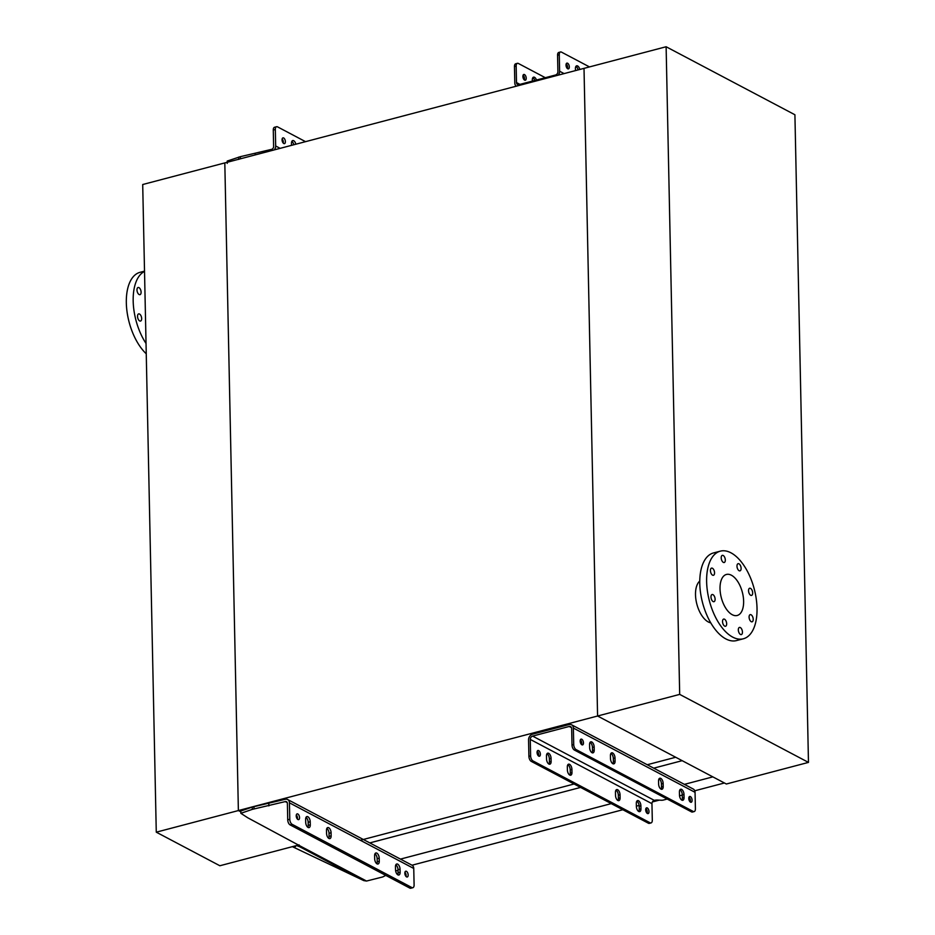 <?xml version="1.0" encoding="UTF-8"?>
<svg xmlns="http://www.w3.org/2000/svg" width="935" height="935" viewBox="0 0 935 935"><rect width="100%" height="100%" fill="white"/><g stroke="black" fill="none" stroke-linecap="round" stroke-linejoin="round"><path stroke-width="1.4" d="M139.525 314.031A3.705 1.893 75.3 0 0 138.649 313.891A3.705 1.893 75.3 0 0 137.597 317.164A3.705 1.893 75.3 0 0 139.666 320.927A3.705 1.893 75.3 0 0 140.53 321.056A3.705 1.893 75.3 0 0 141.594 317.783A3.705 1.893 75.3 0 0 139.525 314.031M138.964 287.629A3.705 1.893 75.3 0 0 138.099 287.489A3.705 1.893 75.3 0 0 137.048 290.773A3.705 1.893 75.3 0 0 139.116 294.525A3.705 1.893 75.3 0 0 139.981 294.665A3.705 1.893 75.3 0 0 141.033 291.393A3.705 1.893 75.3 0 0 138.964 287.629M299.095 844.889L219.865 865.752L156.274 832.173L142.704 184.522L224.809 162.912L238.378 810.563L224.809 162.912L584.013 68.36L597.582 716.011L726.366 784.009L808.471 762.399L794.914 114.76L666.117 46.75L584.013 68.36L597.582 716.011L238.378 810.563L240.833 811.849L238.378 810.563L156.274 832.173M144.528 271.138L139.993 272.33A45.301 23.2 75.3 0 0 126.529 306.984A45.301 23.2 75.3 0 0 146.257 353.792M144.528 271.395A45.301 23.2 75.3 0 0 146.035 343.461M738.977 563.817A3.705 1.893 75.3 0 0 738.101 563.688A3.705 1.893 75.3 0 0 737.049 566.961A3.705 1.893 75.3 0 0 739.117 570.724A3.705 1.893 75.3 0 0 739.994 570.853A3.705 1.893 75.3 0 0 741.046 567.58A3.705 1.893 75.3 0 0 738.977 563.817M723.187 555.483A3.705 1.893 75.3 0 0 722.323 555.355A3.705 1.893 75.3 0 0 721.271 558.627A3.705 1.893 75.3 0 0 723.339 562.379A3.705 1.893 75.3 0 0 724.204 562.519A3.705 1.893 75.3 0 0 725.256 559.247A3.705 1.893 75.3 0 0 723.187 555.483M712.423 568.258A3.705 1.893 75.3 0 0 711.547 568.118A3.705 1.893 75.3 0 0 710.495 571.402A3.705 1.893 75.3 0 0 712.563 575.154A3.705 1.893 75.3 0 0 713.44 575.294A3.705 1.893 75.3 0 0 714.492 572.021A3.705 1.893 75.3 0 0 712.423 568.258M712.973 594.66A3.705 1.893 75.3 0 0 712.108 594.52A3.705 1.893 75.3 0 0 711.044 597.792A3.705 1.893 75.3 0 0 713.113 601.556A3.705 1.893 75.3 0 0 713.989 601.684A3.705 1.893 75.3 0 0 715.041 598.412A3.705 1.893 75.3 0 0 712.973 594.66M724.531 619.215A3.705 1.893 75.3 0 0 723.655 619.075A3.705 1.893 75.3 0 0 722.603 622.359A3.705 1.893 75.3 0 0 724.672 626.111A3.705 1.893 75.3 0 0 725.548 626.251A3.705 1.893 75.3 0 0 726.6 622.979A3.705 1.893 75.3 0 0 724.531 619.215M740.31 627.549A3.705 1.893 75.3 0 0 739.445 627.42A3.705 1.893 75.3 0 0 738.393 630.693A3.705 1.893 75.3 0 0 740.462 634.444A3.705 1.893 75.3 0 0 741.326 634.585A3.705 1.893 75.3 0 0 742.378 631.312A3.705 1.893 75.3 0 0 740.31 627.549M751.085 614.774A3.705 1.893 75.3 0 0 750.209 614.646A3.705 1.893 75.3 0 0 749.157 617.918A3.705 1.893 75.3 0 0 751.226 621.681A3.705 1.893 75.3 0 0 752.102 621.81A3.705 1.893 75.3 0 0 753.154 618.538A3.705 1.893 75.3 0 0 751.085 614.774M750.524 588.384A3.705 1.893 75.3 0 0 749.66 588.244A3.705 1.893 75.3 0 0 748.608 591.516A3.705 1.893 75.3 0 0 750.676 595.279A3.705 1.893 75.3 0 0 751.541 595.42A3.705 1.893 75.3 0 0 752.605 592.135A3.705 1.893 75.3 0 0 750.524 588.384M710.764 622.85A22.241 11.384 -104.7 0 1 708.309 621.962A22.241 11.384 -104.7 0 1 696.353 602A22.241 11.384 -104.7 0 1 699.766 581.067M730.936 552.807A45.301 23.2 -104.7 0 1 756.228 598.762A45.301 23.2 -104.7 0 1 743.36 638.78A45.301 23.2 -104.7 0 1 732.713 637.121A45.301 23.2 -104.7 0 1 707.421 591.177A45.301 23.2 -104.7 0 1 720.289 551.159A45.301 23.2 -104.7 0 1 730.936 552.807M743.36 638.78L736.511 640.58A45.301 23.2 -104.7 0 1 725.864 638.921A45.301 23.2 -104.7 0 1 700.572 592.977A45.301 23.2 -104.7 0 1 713.452 552.959L720.289 551.159M732.234 614.704A21.213 10.858 -104.7 0 1 720.394 593.187A21.213 10.858 -104.7 0 1 726.425 574.452A21.213 10.858 -104.7 0 1 731.415 575.235A21.213 10.858 -104.7 0 1 743.255 596.74A21.213 10.858 -104.7 0 1 737.224 615.475A21.213 10.858 -104.7 0 1 732.234 614.704M666.117 46.75L679.687 694.389L597.582 716.011L675.689 757.256L647.242 764.736M679.687 694.389L808.471 762.399M574.09 783.997L360.349 840.261M682.176 760.669L653.729 768.161M580.565 787.422L369.781 842.903M712.856 776.868L684.408 784.36M611.245 803.621L400.46 859.101M724.426 782.981L694.763 790.788M659.257 800.138L652.396 801.938M639.119 805.432L636.373 806.157M622.815 809.733L412.031 865.214M532.798 77.757A4.114 2.104 -104.7 0 1 532.821 77.757A4.114 2.104 -104.7 0 1 534.762 80.468M536.468 80.024A4.114 2.104 75.3 0 0 534.528 77.313A4.114 2.104 75.3 0 0 533.558 77.161A4.114 2.104 75.3 0 0 532.319 79.931L532.342 81.111M575.913 66.408A4.114 2.104 -104.7 0 1 575.925 66.42A4.114 2.104 -104.7 0 1 578.099 69.915M579.805 69.471A4.114 2.104 75.3 0 0 577.631 65.964A4.114 2.104 75.3 0 0 576.661 65.812A4.114 2.104 75.3 0 0 575.422 68.582L575.469 70.616M524.5 74.578A2.98 1.531 75.3 0 0 523.799 74.461A2.98 1.531 75.3 0 0 522.945 77.102A2.98 1.531 75.3 0 0 524.617 80.129A2.98 1.531 75.3 0 0 525.318 80.235A2.98 1.531 75.3 0 0 526.171 77.605A2.98 1.531 75.3 0 0 524.5 74.578M567.603 63.229A2.98 1.531 75.3 0 0 566.902 63.124A2.98 1.531 75.3 0 0 566.061 65.754A2.98 1.531 75.3 0 0 567.72 68.781A2.98 1.531 75.3 0 0 568.422 68.898A2.98 1.531 75.3 0 0 569.275 66.256A2.98 1.531 75.3 0 0 567.603 63.229M589.494 66.923L561.479 52.126A4.114 2.104 75.3 0 0 560.509 51.974A4.114 2.104 75.3 0 0 559.27 54.756L559.621 71.235A4.944 3.845 117.8 0 1 558.207 75.151M516.354 86.172A4.944 3.845 117.8 0 1 514.799 83.028L514.46 66.549A4.114 2.104 -104.7 0 1 515.699 63.779L517.406 63.323A4.114 2.104 75.3 0 0 516.167 66.093L516.506 82.572A2.887 2.244 -62.2 0 0 517.558 84.501A2.887 2.244 -62.2 0 0 518.96 84.629L555.565 74.999A2.887 2.244 -62.2 0 0 557.903 71.679L557.564 55.2A4.114 2.104 -104.7 0 1 558.803 52.43L560.509 51.974M523.086 75.221A2.98 1.531 -104.7 0 1 524.325 79.931M545.304 77.698L518.376 63.475A4.114 2.104 75.3 0 0 517.406 63.323M566.189 63.872A2.98 1.531 -104.7 0 1 567.428 68.582M610.917 753.423A4.114 2.104 -104.7 0 1 610.941 753.435A4.114 2.104 -104.7 0 1 613.313 758.472L613.372 761.534A4.114 2.104 -104.7 0 1 612.892 763.72M615.02 758.028A4.114 2.104 75.3 0 0 612.647 752.979A4.114 2.104 75.3 0 0 611.677 752.827A4.114 2.104 75.3 0 0 610.438 755.597L610.497 758.671A4.114 2.104 75.3 0 0 613.839 763.86A4.114 2.104 75.3 0 0 615.09 761.09L615.02 758.028L613.313 758.472M679.897 789.841A4.114 2.104 -104.7 0 1 679.92 789.853A4.114 2.104 -104.7 0 1 682.293 794.89L682.351 797.964A4.114 2.104 -104.7 0 1 681.872 800.138M683.999 794.446A4.114 2.104 75.3 0 0 681.627 789.397A4.114 2.104 75.3 0 0 680.657 789.257A4.114 2.104 75.3 0 0 679.418 792.027L679.476 795.089A4.114 2.104 75.3 0 0 682.819 800.278A4.114 2.104 75.3 0 0 684.058 797.508L683.999 794.446L682.293 794.89M590.067 742.413A4.114 2.104 -104.7 0 1 590.09 742.413A4.114 2.104 -104.7 0 1 592.451 747.462L592.521 750.524A4.114 2.104 -104.7 0 1 592.03 752.71M594.169 747.007A4.114 2.104 75.3 0 0 591.797 741.969A4.114 2.104 75.3 0 0 590.827 741.817A4.114 2.104 75.3 0 0 589.588 744.587L589.646 747.661A4.114 2.104 75.3 0 0 592.989 752.85A4.114 2.104 75.3 0 0 594.228 750.08L594.169 747.007L592.451 747.462M659.046 778.832A4.114 2.104 -104.7 0 1 659.058 778.843A4.114 2.104 -104.7 0 1 661.431 783.881L661.501 786.954A4.114 2.104 -104.7 0 1 661.01 789.128M663.149 783.437A4.114 2.104 75.3 0 0 660.776 778.387A4.114 2.104 75.3 0 0 659.806 778.236A4.114 2.104 75.3 0 0 658.556 781.017L658.626 784.079A4.114 2.104 75.3 0 0 661.968 789.269A4.114 2.104 75.3 0 0 663.207 786.499L663.149 783.437L661.431 783.881M567.814 764.772A4.114 2.104 -104.7 0 1 567.837 764.772A4.114 2.104 -104.7 0 1 570.21 769.821L570.268 772.883A4.114 2.104 -104.7 0 1 569.789 775.068M571.916 769.365A4.114 2.104 75.3 0 0 569.544 764.327A4.114 2.104 75.3 0 0 568.573 764.176A4.114 2.104 75.3 0 0 567.335 766.945L567.393 770.019A4.114 2.104 75.3 0 0 570.736 775.208A4.114 2.104 75.3 0 0 571.975 772.439L571.916 769.365L570.21 769.821M636.793 801.19A4.114 2.104 -104.7 0 1 636.805 801.201A4.114 2.104 -104.7 0 1 639.178 806.239L639.248 809.313A4.114 2.104 -104.7 0 1 638.757 811.486M640.896 805.795A4.114 2.104 75.3 0 0 638.523 800.746A4.114 2.104 75.3 0 0 637.553 800.594A4.114 2.104 75.3 0 0 636.314 803.375L636.373 806.438A4.114 2.104 75.3 0 0 639.715 811.627A4.114 2.104 75.3 0 0 640.954 808.857L640.896 805.795L639.178 806.239M546.963 753.762A4.114 2.104 -104.7 0 1 546.975 753.762A4.114 2.104 -104.7 0 1 549.348 758.811L549.418 761.873A4.114 2.104 -104.7 0 1 548.927 764.059M551.066 758.355A4.114 2.104 75.3 0 0 548.693 753.318A4.114 2.104 75.3 0 0 547.723 753.166A4.114 2.104 75.3 0 0 546.484 755.936L546.543 758.998A4.114 2.104 75.3 0 0 549.885 764.199A4.114 2.104 75.3 0 0 551.124 761.417L551.066 758.355L549.348 758.811M615.943 790.18A4.114 2.104 -104.7 0 1 615.955 790.192A4.114 2.104 -104.7 0 1 618.327 795.229L618.397 798.291A4.114 2.104 -104.7 0 1 617.906 800.477M620.045 794.785A4.114 2.104 75.3 0 0 617.673 789.736A4.114 2.104 75.3 0 0 616.703 789.584A4.114 2.104 75.3 0 0 615.452 792.354L615.522 795.428A4.114 2.104 75.3 0 0 618.865 800.617A4.114 2.104 75.3 0 0 620.104 797.847L620.045 794.785L618.327 795.229M581.769 739.234A2.98 1.531 75.3 0 0 581.067 739.117A2.98 1.531 75.3 0 0 580.214 741.759A2.98 1.531 75.3 0 0 581.886 744.786A2.98 1.531 75.3 0 0 582.587 744.903A2.98 1.531 75.3 0 0 583.428 742.261A2.98 1.531 75.3 0 0 581.769 739.234M690.392 796.585A2.98 1.531 75.3 0 0 689.691 796.48A2.98 1.531 75.3 0 0 688.838 799.121A2.98 1.531 75.3 0 0 690.509 802.148A2.98 1.531 75.3 0 0 691.21 802.253A2.98 1.531 75.3 0 0 692.052 799.612A2.98 1.531 75.3 0 0 690.392 796.585M538.665 750.583A2.98 1.531 75.3 0 0 537.964 750.466A2.98 1.531 75.3 0 0 537.111 753.107A2.98 1.531 75.3 0 0 538.782 756.135A2.98 1.531 75.3 0 0 539.483 756.24A2.98 1.531 75.3 0 0 540.325 753.61A2.98 1.531 75.3 0 0 538.665 750.583M647.289 807.933A2.98 1.531 75.3 0 0 646.576 807.828A2.98 1.531 75.3 0 0 645.734 810.458A2.98 1.531 75.3 0 0 647.406 813.485A2.98 1.531 75.3 0 0 648.107 813.602A2.98 1.531 75.3 0 0 648.948 810.961A2.98 1.531 75.3 0 0 647.289 807.933M693.197 811.428A4.114 2.104 75.3 0 0 694.156 811.58L692.449 812.024A4.114 2.104 -104.7 0 1 691.479 811.872L693.197 811.428L576.089 749.59L574.382 750.045A4.114 2.104 -104.7 0 1 572.01 744.996L571.659 728.529A2.887 2.244 -62.2 0 0 570.619 726.6A2.887 2.244 -62.2 0 0 569.216 726.472L532.611 736.102A2.887 2.244 -62.2 0 0 530.274 739.421L530.612 755.901A4.114 2.104 75.3 0 0 532.985 760.938L531.279 761.394A4.114 2.104 -104.7 0 1 528.906 756.345L528.555 739.865A4.944 3.845 117.8 0 1 532.564 734.185L569.17 724.555A4.944 3.845 117.8 0 1 571.577 724.789A4.944 3.845 117.8 0 1 573.377 728.073L573.716 744.552A4.114 2.104 75.3 0 0 576.089 749.59M694.156 811.58A4.114 2.104 75.3 0 0 695.406 808.81L695.056 792.331A4.944 3.845 -62.2 0 0 693.256 789.035L571.577 724.789M691.479 811.872L574.382 750.045M688.966 797.239A2.98 1.531 -104.7 0 1 690.205 801.949M580.355 739.877A2.98 1.531 -104.7 0 1 581.593 744.587M650.082 822.777A4.114 2.104 75.3 0 0 651.052 822.929L649.346 823.373A4.114 2.104 -104.7 0 1 648.376 823.221L650.082 822.777L532.985 760.938M651.052 822.929A4.114 2.104 75.3 0 0 652.303 820.147L651.952 803.668A2.887 2.244 117.8 0 1 654.29 800.36L654.418 800.325A4.114 1.508 -1.2 0 1 657.492 800.044L661.267 800.243A2.887 1.052 178.8 0 0 663.418 800.044L667.193 799.051M648.376 823.221L531.279 761.394M645.863 808.576A2.98 1.531 -104.7 0 1 647.102 813.298M537.239 751.226A2.98 1.531 -104.7 0 1 538.49 755.936M679.535 795.802L682.293 795.077M293.812 144.75A4.114 2.104 75.3 0 0 291.837 141.372M295.869 144.212A4.114 2.104 75.3 0 0 293.695 140.706A4.114 2.104 75.3 0 0 292.725 140.554A4.114 2.104 75.3 0 0 291.486 143.324L291.521 145.357M283.667 137.971A2.98 1.531 75.3 0 0 282.966 137.854A2.98 1.531 75.3 0 0 282.113 140.495A2.98 1.531 75.3 0 0 283.784 143.522A2.98 1.531 75.3 0 0 284.485 143.639A2.98 1.531 75.3 0 0 285.327 140.998A2.98 1.531 75.3 0 0 283.667 137.971M283.247 143.09A2.98 1.531 75.3 0 0 282.148 138.941M305.546 141.664L277.543 126.868A4.114 2.104 75.3 0 0 276.573 126.716A4.114 2.104 75.3 0 0 275.322 129.498L273.277 130.035L273.616 146.514A2.466 1.917 117.8 0 1 271.618 149.355L240.365 156.671L240.412 158.81M273.277 130.035A4.114 2.104 -104.7 0 1 274.516 127.265L276.573 126.716M274.271 149.892A4.944 3.845 117.8 0 0 275.673 145.977L275.322 129.498M227.252 163.368L227.205 161.065L240.365 156.671M255.22 154.906L255.197 153.679M328.734 838.333A4.114 2.104 75.3 0 0 329.085 836.369L329.026 833.307A4.114 2.104 75.3 0 0 326.853 828.387M331.083 832.758A4.114 2.104 75.3 0 0 328.711 827.72A4.114 2.104 75.3 0 0 327.741 827.568A4.114 2.104 75.3 0 0 326.49 830.338L326.56 833.412A4.114 2.104 75.3 0 0 329.903 838.601A4.114 2.104 75.3 0 0 331.142 835.832L331.083 832.758L329.026 833.307M397.702 874.751A4.114 2.104 75.3 0 0 398.065 872.787L398.006 869.725A4.114 2.104 75.3 0 0 395.832 864.805M400.051 869.188A4.114 2.104 75.3 0 0 397.679 864.139A4.114 2.104 75.3 0 0 396.72 863.998A4.114 2.104 75.3 0 0 395.47 866.768L395.54 869.831A4.114 2.104 75.3 0 0 398.871 875.02A4.114 2.104 75.3 0 0 400.122 872.25L400.051 869.188L398.006 869.725M307.872 827.323A4.114 2.104 75.3 0 0 308.234 825.36L308.176 822.297A4.114 2.104 75.3 0 0 306.002 817.365M310.221 821.748A4.114 2.104 75.3 0 0 307.849 816.711A4.114 2.104 75.3 0 0 306.89 816.559A4.114 2.104 75.3 0 0 305.64 819.329L305.71 822.403A4.114 2.104 75.3 0 0 309.041 827.592A4.114 2.104 75.3 0 0 310.291 824.822L310.221 821.748L308.176 822.297M376.852 863.741A4.114 2.104 75.3 0 0 377.214 861.778L377.144 858.716A4.114 2.104 75.3 0 0 374.982 853.795M379.201 858.178A4.114 2.104 75.3 0 0 376.828 853.129A4.114 2.104 75.3 0 0 375.858 852.977A4.114 2.104 75.3 0 0 374.619 855.759L374.678 858.821A4.114 2.104 75.3 0 0 378.02 864.01A4.114 2.104 75.3 0 0 379.271 861.24L379.201 858.178L377.144 858.716M297.821 813.976A2.98 1.531 75.3 0 0 297.12 813.859A2.98 1.531 75.3 0 0 296.278 816.5A2.98 1.531 75.3 0 0 297.938 819.528A2.98 1.531 75.3 0 0 298.639 819.633A2.98 1.531 75.3 0 0 299.492 817.003A2.98 1.531 75.3 0 0 297.821 813.976M406.444 871.326A2.98 1.531 75.3 0 0 405.743 871.221A2.98 1.531 75.3 0 0 404.89 873.851A2.98 1.531 75.3 0 0 406.561 876.89A2.98 1.531 75.3 0 0 407.263 876.995A2.98 1.531 75.3 0 0 408.116 874.354A2.98 1.531 75.3 0 0 406.444 871.326M294.77 846.035L295.577 846.561L294.221 846.175M406.024 876.457A2.98 1.531 75.3 0 0 404.925 872.297M290.095 824.88A4.114 2.104 -104.7 0 1 287.723 819.831L289.78 819.294A4.114 2.104 75.3 0 0 292.152 824.331L290.095 824.88L409.834 888.098L411.891 887.56A4.114 2.104 75.3 0 0 412.849 887.712A4.114 2.104 75.3 0 0 414.1 884.942L413.749 868.463A4.944 3.845 -62.2 0 0 411.949 865.167L287.629 799.519A4.944 3.845 117.8 0 1 289.429 802.814L413.749 868.463M296.547 845.567L299.609 846.724A4.944 3.845 117.8 0 0 301.678 846.794L247.798 817.809L240.868 813.31L252.321 809.359L285.28 801.599A2.466 1.917 117.8 0 1 287.384 803.352L287.723 819.831M412.849 887.712L410.804 888.25A4.114 2.104 -104.7 0 1 409.834 888.098M297.4 819.095A2.98 1.531 75.3 0 0 296.313 814.946M289.78 819.294L289.429 802.814M292.152 824.331L411.891 887.56M385.769 875.394L382.812 876.913L366.532 881.051L363.762 880.595L292.375 846.666M398.018 870.286L395.645 870.917M252.321 809.359L252.275 807.069L240.809 811.019L240.868 813.31M252.275 807.069L285.233 799.296A4.944 3.845 117.8 0 1 287.629 799.519M253.981 806.613L254.028 808.915M268.859 805.912L268.812 803.621M564.109 73.608L559.621 71.235M519.918 84.372L516.506 82.572M559.27 54.756L557.564 55.2M516.167 66.093L514.46 66.549M695.056 792.331L573.377 728.073M651.952 803.668L530.274 739.421M571.519 727.687L569.216 726.472M654.29 800.36L532.611 736.102M572.01 744.996L573.716 744.552M528.906 756.345L530.612 755.901M620.104 797.847L618.397 798.291M551.124 761.417L549.418 761.873M640.954 808.857L639.248 809.313M571.975 772.439L570.268 772.883M663.207 786.499L661.501 786.954M594.228 750.08L592.521 750.524M684.058 797.508L682.351 797.964M615.09 761.09L613.372 761.534M275.673 145.977L280.161 148.338M238.659 157.115L238.706 159.417M285.28 801.599L287.255 802.639M301.678 846.794L366.532 881.051M299.609 846.724L363.762 880.595M379.271 861.24L377.214 861.778M310.291 824.822L308.234 825.36M400.122 872.25L398.065 872.787M331.142 835.832L329.085 836.369"/></g></svg>
